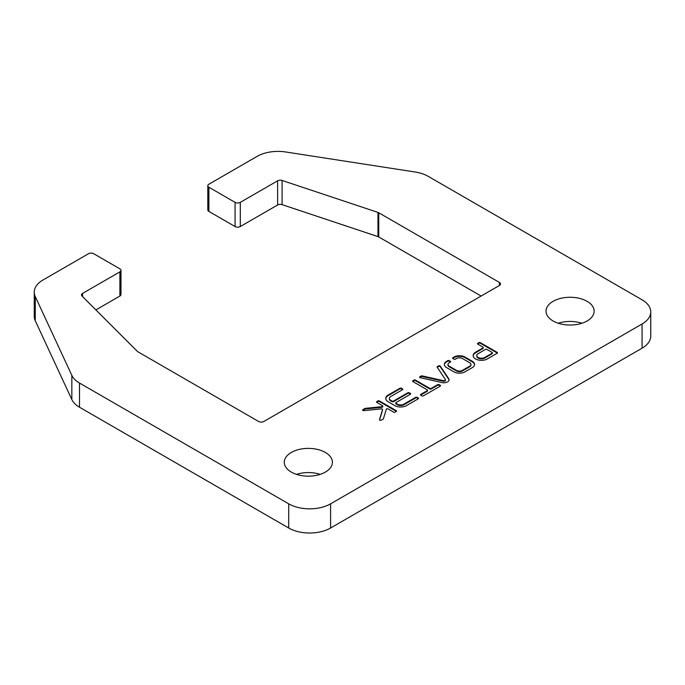 <?xml version="1.0" encoding="UTF-8"?>
<svg xmlns="http://www.w3.org/2000/svg" width="685" height="685" viewBox="0 0 685 685"><rect width="100%" height="100%" fill="white"/><g stroke="black" fill="none" stroke-linecap="round" stroke-linejoin="round"><path stroke-width="1.03" d="M492.078 353.237A1.036 0.599 0 0 0 492.378 352.809A1.036 0.599 0 0 0 492.078 352.39L486.949 349.427A1.036 0.599 0 0 0 485.485 349.427L478.156 353.657A4.667 2.689 0 0 0 476.786 355.566A4.667 2.689 0 0 0 479.663 358.05A4.667 2.689 0 0 0 484.749 357.467L492.078 353.237L492.078 353.837A1.036 0.599 0 0 0 492.378 353.417L492.378 352.809M137.343 351.354L81.986 295.997A3.699 2.141 180 0 1 81.489 294.927A3.699 2.141 180 0 1 82.568 293.42L119.892 271.868A3.699 2.141 0 0 0 120.98 270.361A3.699 2.141 0 0 0 119.892 268.845L93.717 253.733A3.699 2.141 0 0 0 88.485 253.733L42.924 280.037A29.618 17.099 0 0 0 34.25 292.127A29.618 17.099 0 0 0 35.26 296.554L71.848 375.389A29.618 17.099 0 0 0 79.511 383.052L288.71 503.835A29.618 17.099 0 0 0 330.59 503.835L642.076 323.996A29.618 17.099 0 0 0 650.75 311.906A29.618 17.099 0 0 0 642.076 299.816L428.339 176.422A29.618 17.099 0 0 0 415.067 171.995L285.671 151.976A29.618 17.099 0 0 0 257.072 156.403L208.891 184.222A3.699 2.141 0 0 0 207.803 185.729A3.699 2.141 0 0 0 208.891 187.245L235.066 202.358A3.699 2.141 0 0 0 240.298 202.358L277.622 180.806A3.699 2.141 180 0 1 282.092 180.463L377.974 212.427A3.699 2.141 180 0 1 378.745 212.77L499.425 282.443A3.699 2.141 180 0 1 500.504 283.95A3.699 2.141 180 0 1 499.425 285.465L263.845 421.472A3.699 2.141 180 0 1 258.613 421.472L137.933 351.799A3.699 2.141 180 0 1 137.343 351.354M443.281 380.612L422.166 375.911A1.036 0.599 0 0 0 421.052 376.048L419.888 376.716A1.036 0.599 0 0 0 419.588 377.144A1.036 0.599 0 0 0 420.248 377.7L441.859 382.538A5.18 2.988 0 0 0 449.069 379.781A5.18 2.988 0 0 0 448.709 378.677L440.275 366.132A1.036 0.599 0 0 0 438.58 365.927L437.407 366.603A1.036 0.599 0 0 0 437.107 367.023A1.036 0.599 0 0 0 437.176 367.237L445.336 379.447A1.558 0.899 180 0 1 445.447 379.781A1.558 0.899 180 0 1 443.281 380.612L443.281 381.211L422.166 376.51A1.036 0.599 0 0 0 421.052 376.647L419.888 377.324A1.036 0.599 0 0 0 419.725 377.444M423.373 395.861L440.232 386.134A1.036 0.599 0 0 0 440.532 385.706A1.036 0.599 0 0 0 440.232 385.287L439.128 384.653A1.036 0.599 0 0 0 437.664 384.653L431.25 388.352A1.036 0.599 180 0 1 429.786 388.352L415.495 380.098A1.036 0.599 0 0 0 414.031 380.098L412.927 380.74A1.036 0.599 0 0 0 412.627 381.16A1.036 0.599 0 0 0 412.927 381.579L427.217 389.833A1.036 0.599 180 0 1 427.526 390.262A1.036 0.599 180 0 1 427.217 390.681L420.804 394.38A1.036 0.599 0 0 0 420.504 394.808A1.036 0.599 0 0 0 420.804 395.228L421.909 395.861A1.036 0.599 0 0 0 423.373 395.861M402.48 388.883L401.384 388.249A1.036 0.599 0 0 0 399.92 388.249L388.19 395.014A8.288 4.786 0 0 0 385.766 398.405A8.288 4.786 0 0 0 388.19 401.787L394.791 405.597A8.288 4.786 0 0 0 406.513 405.597L418.244 398.824A1.036 0.599 0 0 0 418.544 398.405A1.036 0.599 0 0 0 418.244 397.976L417.139 397.343A1.036 0.599 0 0 0 415.675 397.343L403.953 404.116A4.667 2.689 180 0 1 397.351 404.116L396.067 403.371A1.036 0.599 180 0 1 395.767 402.951A1.036 0.599 180 0 1 396.067 402.532L410.366 394.277A1.036 0.599 0 0 0 410.666 393.858A1.036 0.599 0 0 0 410.366 393.43L409.262 392.796A1.036 0.599 0 0 0 407.798 392.796L393.507 401.05A1.036 0.599 180 0 1 392.043 401.05L390.758 400.305A4.667 2.689 180 0 1 389.388 398.405A4.667 2.689 180 0 1 390.758 396.495L402.48 389.731A1.036 0.599 0 0 0 402.789 389.303A1.036 0.599 0 0 0 402.48 388.883L402.48 389.482L401.384 388.849A1.036 0.599 0 0 0 399.92 388.849L388.19 395.622A8.288 4.786 0 0 0 385.783 398.704M452.871 357.681A1.036 0.599 0 0 0 452.562 358.101A1.036 0.599 0 0 0 452.871 358.52L453.967 359.163A1.036 0.599 0 0 0 455.431 359.163L456.638 358.46A4.144 2.397 180 0 1 462.247 358.435L469.876 362.836A4.144 2.397 180 0 1 470.946 364.446A4.144 2.397 180 0 1 469.833 366.081L462.289 370.439A4.144 2.397 180 0 1 456.681 370.457L449.052 366.055A4.144 2.397 180 0 1 447.981 364.454A4.144 2.397 180 0 1 449.095 362.819L450.302 362.117A1.036 0.599 0 0 0 450.61 361.697A1.036 0.599 0 0 0 450.302 361.278L449.206 360.644A1.036 0.599 0 0 0 447.733 360.644L446.44 361.389A7.775 4.487 0 0 0 444.351 364.454A7.775 4.487 0 0 0 446.363 367.46L454.241 372.015A7.775 4.487 0 0 0 464.764 371.972L472.487 367.502A7.775 4.487 0 0 0 474.577 364.446A7.775 4.487 0 0 0 472.564 361.432L464.687 356.885A7.775 4.487 0 0 0 454.164 356.928L452.871 358.281A1.036 0.599 0 0 0 452.708 358.401M379.473 419.665A1.036 0.599 0 0 0 379.464 419.768A1.036 0.599 0 0 0 380.098 420.325A1.036 0.599 0 0 0 381.228 420.196L383.138 419.092A1.036 0.599 0 0 0 383.429 418.775L386.306 409.228A1.036 0.599 180 0 1 387.008 408.757A1.036 0.599 180 0 1 388.052 408.902L393.687 412.156A1.036 0.599 0 0 0 395.151 412.156L396.255 411.522A1.036 0.599 0 0 0 396.555 411.094A1.036 0.599 0 0 0 396.255 410.675L379.396 400.939A1.036 0.599 0 0 0 377.932 400.939L376.836 401.573A1.036 0.599 0 0 0 376.527 402.001A1.036 0.599 0 0 0 376.836 402.42L382.461 405.674A1.036 0.599 180 0 1 382.769 406.094A1.036 0.599 180 0 1 381.913 406.684L365.37 408.346A1.036 0.599 0 0 0 364.814 408.517L362.904 409.613A1.036 0.599 0 0 0 362.605 410.041A1.036 0.599 0 0 0 363.821 410.632L381.322 408.876A1.036 0.599 180 0 1 382.53 409.459A1.036 0.599 180 0 1 382.521 409.561L379.473 419.871M497.207 352.39L480.348 342.654A1.036 0.599 0 0 0 478.883 342.654L477.787 343.288A1.036 0.599 0 0 0 477.479 343.716A1.036 0.599 0 0 0 477.787 344.135L482.916 347.098A1.036 0.599 180 0 1 483.216 347.526A1.036 0.599 180 0 1 482.916 347.946L475.587 352.176A8.288 4.786 0 0 0 473.155 355.566A8.288 4.786 0 0 0 478.276 359.985A8.288 4.786 0 0 0 487.318 358.949L497.207 353.237A1.036 0.599 0 0 0 497.515 352.809A1.036 0.599 0 0 0 497.207 352.39L497.207 352.989L480.348 343.262A1.036 0.599 0 0 0 478.883 343.262L477.787 343.896A1.036 0.599 0 0 0 477.625 344.016M291.33 472.102A24.061 13.888 0 0 0 317.549 475.107A24.061 13.888 0 0 0 332.405 462.272A24.061 13.888 0 0 0 308.344 448.384A24.061 13.888 0 0 0 284.284 462.272A24.061 13.888 0 0 0 291.33 472.102M553.078 320.974A24.061 13.888 0 0 0 579.304 323.988A24.061 13.888 0 0 0 594.152 311.153A24.061 13.888 0 0 0 570.091 297.264A24.061 13.888 0 0 0 546.031 311.153A24.061 13.888 0 0 0 553.078 320.974M483.216 347.526L483.216 348.126A1.036 0.599 180 0 1 482.916 348.554L475.587 352.784A8.288 4.786 0 0 0 473.172 355.866M476.786 355.566L476.786 356.166A4.667 2.689 0 0 0 479.663 358.657A4.667 2.689 0 0 0 484.749 358.067L492.078 353.837M382.521 409.964A1.036 0.599 180 0 1 382.53 410.067A1.036 0.599 180 0 1 382.521 410.169L379.55 420.016M382.769 406.094L382.769 406.702A1.036 0.599 180 0 1 381.913 407.292L365.37 408.954A1.036 0.599 0 0 0 364.814 409.116L362.904 410.221A1.036 0.599 0 0 0 362.742 410.341M396.418 411.402A1.036 0.599 0 0 0 396.255 411.283L379.396 401.547A1.036 0.599 0 0 0 377.932 401.547L376.836 402.181A1.036 0.599 0 0 0 376.673 402.3M474.559 364.745A7.775 4.487 0 0 0 472.564 362.04L464.687 357.484A7.775 4.487 0 0 0 454.164 357.536L452.871 358.281M454.164 357.536L454.164 356.928M464.687 357.484L464.687 356.885M472.564 362.04L472.564 361.432M450.465 361.997A1.036 0.599 0 0 0 450.302 361.877L449.206 361.243A1.036 0.599 0 0 0 447.733 361.243L446.44 361.997L446.44 361.389M446.44 361.997A7.775 4.487 0 0 0 444.368 364.754M470.946 364.446L470.946 365.054A4.144 2.397 180 0 1 469.833 366.68L462.289 371.039A4.144 2.397 180 0 1 456.681 371.065L449.052 366.663A4.144 2.397 180 0 1 447.981 365.054L447.981 364.454M449.052 366.663L449.052 366.055M456.681 371.065L456.681 370.457M462.289 371.039L462.289 370.439M469.833 366.68L469.833 366.081M410.52 394.158A1.036 0.599 0 0 0 410.366 394.038L409.262 393.404A1.036 0.599 0 0 0 407.798 393.404L393.507 401.65A1.036 0.599 180 0 1 392.043 401.65L390.758 400.913A4.667 2.689 180 0 1 389.388 399.004L389.388 398.405M418.407 398.704A1.036 0.599 0 0 0 418.244 398.584L417.139 397.951A1.036 0.599 0 0 0 415.675 397.951L403.953 404.724A4.667 2.689 180 0 1 397.351 404.724L396.067 403.979A1.036 0.599 180 0 1 395.767 403.559L395.767 402.951M427.526 390.262L427.526 390.861A1.036 0.599 180 0 1 427.217 391.289L420.804 394.988A1.036 0.599 0 0 0 420.641 395.108M440.387 386.015A1.036 0.599 0 0 0 440.232 385.886L439.128 385.253A1.036 0.599 0 0 0 437.664 385.253L431.25 388.96A1.036 0.599 180 0 1 429.786 388.96L415.495 380.706A1.036 0.599 0 0 0 414.031 380.706L412.927 381.339A1.036 0.599 0 0 0 412.764 381.459M445.447 379.781L445.447 380.389A1.558 0.899 180 0 1 443.281 381.211M449.043 380.081A5.18 2.988 0 0 0 448.709 379.284L440.275 366.74A1.036 0.599 0 0 0 438.58 366.535L437.407 367.203A1.036 0.599 0 0 0 437.235 367.34M95.891 309.911L119.892 296.048A3.699 2.141 0 0 0 120.98 294.541L120.98 270.361M34.25 292.127L34.25 316.307A29.618 17.099 0 0 0 35.26 320.734L71.848 399.569A29.618 17.099 0 0 0 79.511 407.233L288.71 528.015A29.618 17.099 0 0 0 330.59 528.015L642.076 348.177A29.618 17.099 0 0 0 650.75 336.087L650.75 311.906M207.803 185.729L207.803 209.91A3.699 2.141 0 0 0 208.891 211.425L235.066 226.538A3.699 2.141 0 0 0 240.298 226.538L277.622 204.986A3.699 2.141 180 0 1 282.092 204.644L377.974 236.608A3.699 2.141 180 0 1 378.745 236.95L481.101 296.04M320.195 474.362A24.061 13.888 0 0 0 296.494 474.362M581.942 323.243A24.061 13.888 0 0 0 558.241 323.243M480.348 343.262L480.348 342.654M478.883 343.262L478.883 342.654M477.787 343.896L477.787 343.288M482.916 348.554L482.916 347.946M475.587 352.784L475.587 352.176M484.749 358.067L484.749 357.467M382.521 410.169L382.521 409.561M362.904 410.221L362.904 409.613M364.814 409.116L364.814 408.517M365.37 408.954L365.37 408.346M381.913 407.292L381.913 406.684M376.836 402.181L376.836 401.573M377.932 401.547L377.932 400.939M379.396 401.547L379.396 400.939M396.255 411.283L396.255 410.675M447.733 361.243L447.733 360.644M449.206 361.243L449.206 360.644M450.302 361.877L450.302 361.278M390.758 400.913L390.758 400.305M392.043 401.65L392.043 401.05M393.507 401.65L393.507 401.05M407.798 393.404L407.798 392.796M409.262 393.404L409.262 392.796M410.366 394.038L410.366 393.43M396.067 403.979L396.067 403.371M397.351 404.724L397.351 404.116M403.953 404.724L403.953 404.116M415.675 397.951L415.675 397.343M417.139 397.951L417.139 397.343M418.244 398.584L418.244 397.976M388.19 395.622L388.19 395.014M399.92 388.849L399.92 388.249M401.384 388.849L401.384 388.249M420.804 394.988L420.804 394.38M427.217 391.289L427.217 390.681M412.927 381.339L412.927 380.74M414.031 380.706L414.031 380.098M415.495 380.706L415.495 380.098M429.786 388.96L429.786 388.352M431.25 388.96L431.25 388.352M437.664 385.253L437.664 384.653M439.128 385.253L439.128 384.653M440.232 385.886L440.232 385.287M437.407 367.203L437.407 366.603M438.58 366.535L438.58 365.927M440.275 366.74L440.275 366.132M448.709 379.284L448.709 378.677M419.888 377.324L419.888 376.716M421.052 376.647L421.052 376.048M422.166 376.51L422.166 375.911M82.568 296.588L82.568 293.42M119.892 296.048L119.892 271.868M35.26 320.734L35.26 296.554M71.848 399.569L71.848 375.389M79.511 407.233L79.511 383.052M288.71 528.015L288.71 503.835M330.59 528.015L330.59 503.835M642.076 348.177L642.076 323.996M208.891 211.425L208.891 187.245M235.066 226.538L235.066 202.358M240.298 226.538L240.298 202.358M277.622 204.986L277.622 180.806M282.092 204.644L282.092 180.463M377.974 236.608L377.974 212.427M378.745 236.95L378.745 212.77M499.425 285.465L499.425 282.443M382.53 409.459L382.53 410.067"/></g></svg>
